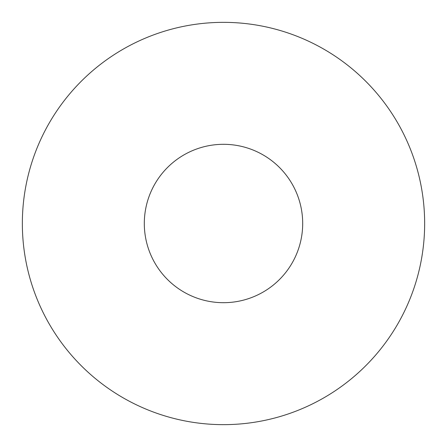 <?xml version="1.0" encoding="UTF-8"?>
<svg xmlns="http://www.w3.org/2000/svg" width="447" height="447" viewBox="0 0 447 447"><rect width="100%" height="100%" fill="white"/><g stroke="black" fill="none" stroke-linecap="round" stroke-linejoin="round"><path stroke-width="0.34" stroke-dasharray="2.23 1.68" d="M424.65 223.5A201.15 201.15 0 0 1 223.5 424.65A201.15 201.15 0 0 1 22.35 223.5A201.15 201.15 0 0 1 223.5 22.35A201.15 201.15 0 0 1 424.65 223.5M144.308 223.5A79.192 79.192 0 0 1 223.5 144.308A79.192 79.192 0 0 1 302.692 223.5A79.192 79.192 0 0 0 223.5 144.308A79.192 79.192 0 0 0 144.308 223.5A79.192 79.192 0 0 1 223.5 144.308A79.192 79.192 0 0 1 302.692 223.5A79.192 79.192 0 0 1 223.5 302.692A79.192 79.192 0 0 1 144.308 223.5A79.192 79.192 0 0 0 223.5 302.692A79.192 79.192 0 0 0 302.692 223.5A79.192 79.192 0 0 1 223.5 302.692A79.192 79.192 0 0 1 144.308 223.5"/><path stroke-width="0.67" d="M424.65 223.5A201.15 201.15 0 0 1 223.5 424.65A201.15 201.15 0 0 1 22.35 223.5A201.15 201.15 0 0 1 223.5 22.35A201.15 201.15 0 0 1 424.65 223.5M144.308 223.5A79.192 79.192 0 0 1 223.5 144.308A79.192 79.192 0 0 1 302.692 223.5A79.192 79.192 0 0 1 223.5 302.692A79.192 79.192 0 0 1 144.308 223.5"/></g></svg>
